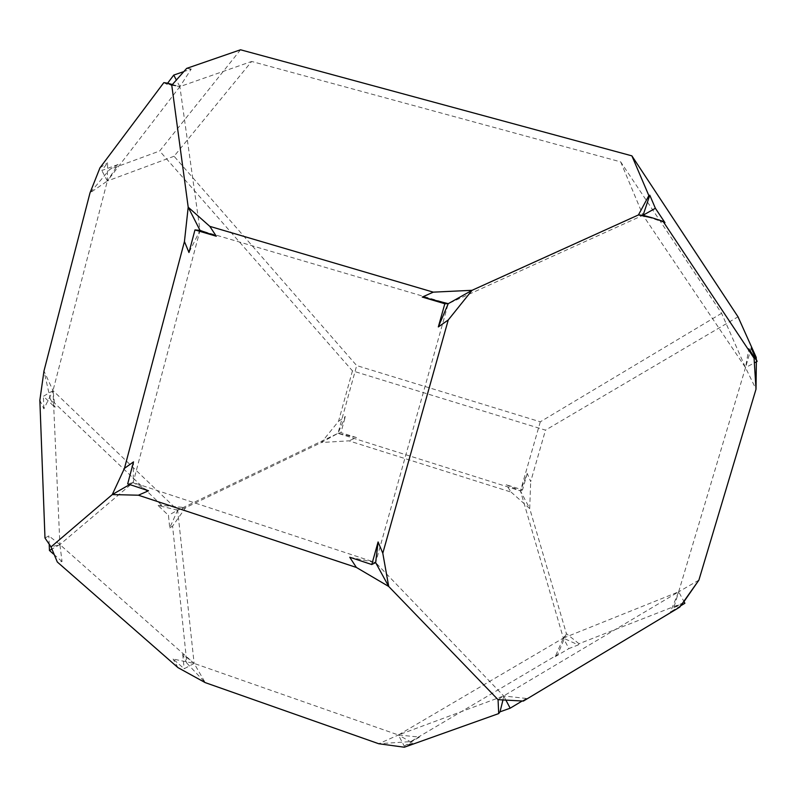 <?xml version="1.0" encoding="UTF-8"?>
<svg xmlns="http://www.w3.org/2000/svg" width="797" height="797" viewBox="0 0 797 797"><rect width="100%" height="100%" fill="white"/><g stroke="black" fill="none" stroke-linecap="round" stroke-linejoin="round"><path stroke-width="0.6" stroke-dasharray="3.98 2.99" d="M240.525 49.783L159.649 151.002L352.453 370.854L545.497 430.141L738.022 316.817M721.604 313.301L540.306 421.812L356.687 365.574L174.075 156.252L251.663 61.459L620.694 161.891L721.604 313.301L745.514 367.636L756.014 389.165M174.075 156.252L107.346 181.009L118.076 164.521L109.797 169.343L159.649 151.002M118.076 164.521L101.827 170.488L107.605 162.827L107.346 181.009L179.873 86.624L251.663 61.459M99.964 167.828L107.605 162.827M171.763 85.249L179.873 86.624L166.842 84.233L163.833 82.629M166.842 84.233L167.619 83.217M183.151 71.83L191.26 69.02L179.873 86.624L200.017 230.373L133.129 482.574L133.517 461.881M186.657 68.393L191.26 69.02M620.694 161.891L643 215.28L745.514 367.636L748.811 348.857M129.672 484.546L133.129 482.574L375.646 562.602L448.233 303.667L643 215.28M448.233 303.667L200.017 230.373L188.979 252.519M502.877 700.334L503.664 695.94L498.055 699.676M679.771 607.115L670.387 611.986L678.665 591.802L503.664 695.94L398.39 734.983L563.33 638.098L568.928 648.569L578.273 644.922L563.33 638.098L555.19 656.698L557.641 654.646L410.704 741.618L378.734 743.74L398.39 734.983L412.716 743.053L404.228 746.092L419.441 737.086L398.39 734.983L404.228 746.092M352.453 370.854L338.536 421.294L321.42 442.494L348.907 440.851L511.126 492.108L506.244 484.755L520.451 490.902L563.33 638.098L566.418 633.675L557.641 654.646M698.889 580.136L678.665 591.802L673.804 607.603L682.83 603.1L579.021 643.727L578.273 644.922M349.734 557.242L375.646 562.602L503.664 695.94L526.399 698.461L523.39 701.071M684.025 601.576L682.83 603.1M186.857 663.144L205.218 682.621L194.129 663.423L182.702 654.307L186.857 663.144L172.58 526.1L185.611 507.649L321.42 442.494L337.978 433.339L356.538 437.563L348.907 440.851M338.536 421.294L345.37 416.522L337.978 433.339L177.631 510.2L185.611 507.649L161.791 505.348L50.271 398.958L43.974 370.984L53.001 390.63L43.875 408.841L39.85 400.224M50.271 398.958L55.023 407.367L53.001 390.63L107.346 181.009L89.991 192.934L109.797 169.343M44.981 538.005L48.876 535.893L59.905 544.59L51.048 546.911M148.521 490.773L133.129 482.574L59.905 544.59L53.001 390.63L177.631 510.2L194.129 663.423L59.905 544.59L62.046 561.556L57.294 561.995M511.126 492.108L529.706 508.576L520.451 490.902L527.235 473.458L530.682 481.617L545.497 430.141M579.021 643.727L566.418 633.675L529.706 508.576L530.682 481.617M680.897 605.67L670.387 611.986M563.33 638.098L678.665 591.802L683.995 601.615M503.664 695.94L506.185 700.673M526.399 698.461L521.945 701.131M673.804 607.603L684.892 603.269M555.19 656.698L568.928 648.569M410.704 741.618L419.441 737.086M412.716 743.053L404.348 747.217M194.129 663.423L184.187 668.763L173.088 659.019L194.129 663.423L398.39 734.983M678.665 591.802L745.514 367.636L754.59 362.774M540.306 421.812L520.451 490.902L337.978 433.339L356.687 365.574M751.182 348.09L745.514 367.636M664.957 222.682L643.069 215.3M133.129 482.574L127.689 483.889M179.873 86.624L176.137 79.59M107.346 181.009L101.827 170.488M182.702 654.307L184.187 668.763M53.001 390.63L43.387 396.288L55.023 407.367M177.631 510.2L158.095 505.487L168.446 515.34L169.731 527.893L177.631 510.2L168.446 515.34M49.225 544.889L48.876 535.893M59.905 544.59L51.745 549.193M43.875 408.841L43.387 396.288M62.046 561.556L53.548 554.094M172.58 526.1L169.731 527.893M177.96 667.627L173.088 659.019M158.095 505.487L161.791 505.348M337.978 433.339L340.917 432.632L345.37 416.522M356.538 437.563L340.917 432.632M520.451 490.902L522.513 489.886L506.244 484.755M527.235 473.458L522.513 489.886M756.293 359.477L756.363 361.818M172.301 84.512L179.664 86.564"/><path stroke-width="1.2" d="M756.363 361.818L756.014 389.165L754.072 358.202L748.811 348.857L757.15 361.4L751.182 348.09L756.214 357.365L738.022 316.817L631.882 155.853L240.525 49.783L186.657 68.393L171.763 85.249L167.38 83.147L163.833 82.629L99.964 167.828L89.991 192.934L43.974 370.984L39.85 400.224L44.981 538.005L51.048 546.911L112.277 494.578L124.452 468.357L184.436 241.551L188.202 207.2L171.763 85.249M643.069 215.3L649.784 195.195L648.858 195.614L631.882 155.853M649.784 195.195L655.383 208.286L664.957 222.682L663.044 221.337L652.564 217.93L638.437 214.941L472.063 290.307L448.253 319.976L382.799 553.228L388.707 586.462L356.379 567.444L138.379 495.206L112.277 494.578L129.672 484.546M754.072 358.202L663.044 221.337M200.017 230.373L194.966 229.925L216.286 236.221L200.017 230.373L188.202 207.2L209.81 226.358L433.269 292.15L472.063 290.307L448.233 303.667L438.32 326.939L448.253 319.976M655.383 208.286L643 215.28L638.437 214.941L648.858 195.614M167.619 83.217L173.736 75.087L183.151 71.83M51.048 546.911L57.294 561.995L177.96 667.627L205.218 682.621L378.734 743.74L404.348 747.217L498.703 713.584L498.055 699.676L388.707 586.462L375.646 562.602L371.771 564.525L378.097 541.94L375.646 562.602M498.703 713.584L499.998 711.841L502.877 700.334M498.055 699.676L523.39 701.071L679.771 607.115L698.889 580.136L684.025 601.576M756.014 389.165L698.889 580.136M433.269 292.15L422.261 297.072L448.233 303.667L444.826 303.737L422.261 297.072M138.379 495.206L148.521 490.773L127.689 483.889L133.517 461.881L124.452 468.357M382.799 553.228L378.097 541.94M371.771 564.525L349.734 557.242L356.379 567.444M683.995 601.615L684.892 603.269L680.897 605.67M506.185 700.673L510.18 708.194L499.998 711.841M521.945 701.131L510.18 708.194M754.59 362.774L757.15 361.4M438.32 326.939L444.826 303.737M194.966 229.925L188.979 252.519L184.436 241.551M216.286 236.221L209.81 226.358M176.137 79.59L173.736 75.087M51.745 549.193L49.444 550.488L49.225 544.889M53.548 554.094L49.444 550.488M756.214 357.365L756.293 359.477M167.38 83.147L172.301 84.512M642.89 215.25L652.554 217.92"/></g></svg>
